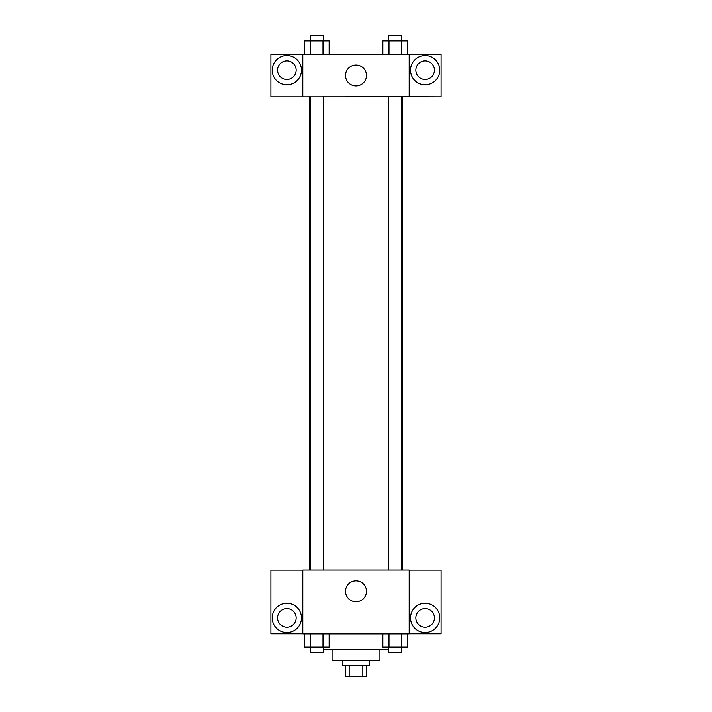 <?xml version="1.0" encoding="UTF-8"?>
<svg xmlns="http://www.w3.org/2000/svg" width="712" height="712" viewBox="0 0 712 712"><rect width="100%" height="100%" fill="white"/><g stroke="black" fill="none" stroke-linecap="round" stroke-linejoin="round"><path stroke-width="1.07" d="M362.817 665.764L362.817 676.4L345.365 676.4L345.365 665.764M362.817 676.4L366.635 676.4L366.635 665.764M369.297 660.442L369.297 665.764L342.703 665.764L342.703 660.442M349.183 665.764L349.183 676.4M379.932 649.807L379.932 660.442L332.068 660.442L332.068 649.807M388.494 649.807L323.506 649.807M409.178 633.858L302.822 633.858L302.822 570.045L409.178 570.045L409.178 633.858M286.865 632.532A14.623 14.623 0 0 1 274.2 610.593A14.623 14.623 0 0 1 299.53 610.593A14.623 14.623 0 0 1 286.865 632.532M302.822 633.769L270.916 633.769L270.916 570.125L302.822 570.125M277.564 617.9A9.309 9.309 0 0 1 286.865 608.6A9.309 9.309 0 0 1 296.174 617.9A9.309 9.309 0 0 1 286.865 627.21A9.309 9.309 0 0 1 277.564 617.9M356 601.774A10.457 10.457 0 0 1 346.94 586.083A10.457 10.457 0 0 1 365.06 586.083A10.457 10.457 0 0 1 356 601.774M425.135 632.532A14.623 14.623 0 0 1 412.471 610.593A14.623 14.623 0 0 1 437.8 610.593A14.623 14.623 0 0 1 425.135 632.532M409.178 633.769L441.084 633.769L441.084 570.125L409.178 570.125M415.826 617.9A9.309 9.309 0 0 1 425.135 608.6A9.309 9.309 0 0 1 434.436 617.9A9.309 9.309 0 0 1 425.135 627.21A9.309 9.309 0 0 1 415.826 617.9M402.583 96.752L402.583 570.045M388.494 570.045L388.494 96.752M323.506 96.752L323.506 570.045M409.178 96.752L441.084 96.841L441.084 54.21L409.178 54.21L409.178 96.752L302.822 96.841L270.916 96.841L270.916 54.21L302.822 54.21L302.822 96.752M296.174 70.168A9.309 9.309 0 0 1 286.865 79.468A9.309 9.309 0 0 1 277.564 70.168A9.309 9.309 0 0 1 286.865 60.858A9.309 9.309 0 0 1 296.174 70.168M286.865 84.79A14.623 14.623 0 0 1 274.2 62.852A14.623 14.623 0 0 1 299.53 62.852A14.623 14.623 0 0 1 286.865 84.79M434.436 70.168A9.309 9.309 0 0 1 420.481 78.222A9.309 9.309 0 0 1 420.481 62.104A9.309 9.309 0 0 1 434.436 70.168M425.135 84.79A14.623 14.623 0 0 1 412.471 62.852A14.623 14.623 0 0 1 437.8 62.852A14.623 14.623 0 0 1 425.135 84.79M409.178 54.21L302.822 54.21M345.543 75.481A10.457 10.457 0 0 1 361.224 66.43A10.457 10.457 0 0 1 361.224 84.541A10.457 10.457 0 0 1 345.543 75.481M407.424 54.21L407.424 40.922L382.86 40.922L382.86 54.21M401.283 40.922L401.283 54.21M389.001 40.922L389.001 54.21M388.494 40.922L388.494 35.6L401.791 35.6L401.791 40.922M329.14 54.21L329.14 40.922L304.576 40.922L304.576 54.21M322.999 40.922L322.999 54.21M310.717 40.922L310.717 54.21M310.209 40.922L310.209 35.6L323.506 35.6L323.506 40.922M407.424 633.858L407.424 647.155L382.86 647.155L382.86 633.858M401.283 633.858L401.283 647.155M389.001 633.858L389.001 647.155M401.791 647.155L401.791 652.468L388.494 652.468L388.494 647.155M329.14 633.858L329.14 647.155L304.576 647.155L304.576 633.858M322.999 633.858L322.999 647.155M310.717 633.858L310.717 647.155M323.506 647.155L323.506 652.468L310.209 652.468L310.209 647.155M309.417 96.752L309.417 570.045M401.791 570.045L401.791 96.752M310.209 96.752L310.209 570.045"/></g></svg>
